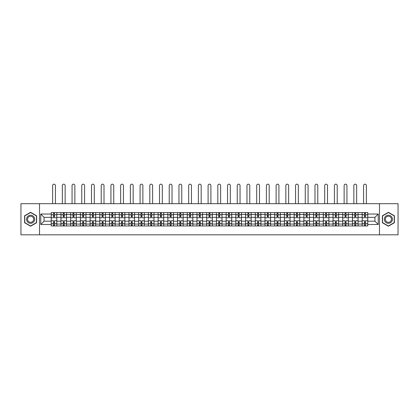 <?xml version="1.0" encoding="UTF-8"?>
<svg xmlns="http://www.w3.org/2000/svg" width="419" height="419" viewBox="0 0 419 419"><rect width="100%" height="100%" fill="white"/><g stroke="black" fill="none" stroke-linecap="round" stroke-linejoin="round"><path stroke-width="0.63" d="M379.488 234.834L398.05 234.834L398.05 203.692L20.95 203.692L20.95 234.834L379.488 234.834L379.488 203.692M60.938 225.961L60.938 214.465L56.827 214.465L56.827 225.961M56.827 214.465L56.827 212.569M60.938 214.465L60.938 212.569M66.548 212.569L66.548 225.961M70.659 225.961L70.659 212.569M76.263 212.569L76.263 225.961M80.375 225.961L80.375 212.569M85.979 212.569L85.979 225.961M90.09 225.961L90.09 212.569M95.7 212.569L95.7 225.961M99.806 225.961L99.806 212.569M105.415 212.569L105.415 225.961M109.527 225.961L109.527 212.569M115.131 212.569L115.131 225.961M119.242 225.961L119.242 212.569M124.846 212.569L124.846 225.961M128.958 225.961L128.958 212.569M134.567 212.569L134.567 225.961M138.679 225.961L138.679 212.569M144.283 212.569L144.283 225.961M148.394 225.961L148.394 212.569M153.998 212.569L153.998 225.961M158.11 225.961L158.11 212.569M163.719 212.569L163.719 225.961M167.83 225.961L167.83 212.569M173.435 212.569L173.435 225.961M177.546 225.961L177.546 212.569M183.15 212.569L183.15 225.961M187.262 225.961L187.262 212.569M192.871 212.569L192.871 225.961M196.982 225.961L196.982 212.569M202.587 212.569L202.587 225.961M206.698 225.961L206.698 212.569M212.302 212.569L212.302 225.961M216.414 225.961L216.414 212.569M222.018 212.569L222.018 225.961M226.129 225.961L226.129 212.569M231.738 212.569L231.738 225.961M235.85 225.961L235.85 212.569M241.454 212.569L241.454 225.961M245.565 225.961L245.565 212.569M251.17 212.569L251.17 225.961M255.281 225.961L255.281 212.569M260.89 212.569L260.89 225.961M265.002 225.961L265.002 212.569M270.606 212.569L270.606 225.961M274.717 225.961L274.717 212.569M280.321 212.569L280.321 225.961M284.433 225.961L284.433 212.569M290.042 212.569L290.042 225.961M294.154 225.961L294.154 212.569M299.758 212.569L299.758 225.961M303.869 225.961L303.869 212.569M309.473 212.569L309.473 225.961M313.585 225.961L313.585 212.569M319.194 212.569L319.194 225.961M323.3 225.961L323.3 212.569M328.91 212.569L328.91 225.961M333.021 225.961L333.021 212.569M338.625 212.569L338.625 225.961M342.737 225.961L342.737 212.569M348.341 212.569L348.341 225.961M352.452 225.961L352.452 212.569M358.062 212.569L358.062 225.961M362.173 225.961L362.173 212.569M362.173 221.195L358.062 221.195M352.452 221.195L348.341 221.195M342.737 221.195L338.625 221.195M333.021 221.195L328.91 221.195M323.3 221.195L319.194 221.195M313.585 221.195L309.473 221.195M303.869 221.195L299.758 221.195M294.154 221.195L290.042 221.195M284.433 221.195L280.321 221.195M274.717 221.195L270.606 221.195M265.002 221.195L260.89 221.195M255.281 221.195L251.17 221.195M245.565 221.195L241.454 221.195M235.85 221.195L231.738 221.195M226.129 221.195L222.018 221.195M216.414 221.195L212.302 221.195M206.698 221.195L202.587 221.195M196.982 221.195L192.871 221.195M187.262 221.195L183.15 221.195M177.546 221.195L173.435 221.195M167.83 221.195L163.719 221.195M158.11 221.195L153.998 221.195M148.394 221.195L144.283 221.195M138.679 221.195L134.567 221.195M128.958 221.195L124.846 221.195M119.242 221.195L115.131 221.195M109.527 221.195L105.415 221.195M99.806 221.195L95.7 221.195M90.09 221.195L85.979 221.195M80.375 221.195L76.263 221.195M70.659 221.195L66.548 221.195M60.938 221.195L56.827 221.195M362.173 217.335L358.062 217.335M352.452 217.335L348.341 217.335M342.737 217.335L338.625 217.335M333.021 217.335L328.91 217.335M323.3 217.335L319.194 217.335M313.585 217.335L309.473 217.335M303.869 217.335L299.758 217.335M294.154 217.335L290.042 217.335M284.433 217.335L280.321 217.335M274.717 217.335L270.606 217.335M265.002 217.335L260.89 217.335M255.281 217.335L251.17 217.335M245.565 217.335L241.454 217.335M235.85 217.335L231.738 217.335M226.129 217.335L222.018 217.335M216.414 217.335L212.302 217.335M206.698 217.335L202.587 217.335M196.982 217.335L192.871 217.335M187.262 217.335L183.15 217.335M177.546 217.335L173.435 217.335M167.83 217.335L163.719 217.335M158.11 217.335L153.998 217.335M148.394 217.335L144.283 217.335M138.679 217.335L134.567 217.335M128.958 217.335L124.846 217.335M119.242 217.335L115.131 217.335M109.527 217.335L105.415 217.335M99.806 217.335L95.7 217.335M90.09 217.335L85.979 217.335M80.375 217.335L76.263 217.335M70.659 217.335L66.548 217.335M60.938 217.335L56.827 217.335M44.058 221.195L51.223 221.195L51.223 217.335L44.058 217.335L44.058 221.195L40.758 224.495L40.758 214.03L51.223 214.03L51.223 217.335M367.777 217.335L367.777 221.195L374.942 221.195L374.942 217.335L367.777 217.335L367.777 212.569L51.223 212.569L51.223 214.03M367.777 214.03L378.242 214.03L378.242 224.495L367.777 224.495L367.777 221.195M51.223 221.195L51.223 225.961L367.777 225.961L367.777 224.495M51.223 224.495L40.758 224.495M39.512 234.834L39.512 203.692M36.615 215.795L30.603 212.323L24.595 215.795L24.595 222.735L30.603 226.202L36.615 222.735L36.615 215.795M394.405 215.795L388.397 212.323L382.385 215.795L382.385 222.735L388.397 226.202L394.405 222.735L394.405 215.795M54.522 225.024L53.527 225.024M53.527 213.501L54.522 213.501M64.243 225.024L63.243 225.024M63.243 213.501L64.243 213.501M73.959 225.024L72.964 225.024M72.964 213.501L73.959 213.501M83.674 225.024L82.679 225.024M82.679 213.501L83.674 213.501M93.395 225.024L92.395 225.024M92.395 213.501L93.395 213.501M103.111 225.024L102.116 225.024M102.116 213.501L103.111 213.501M112.826 225.024L111.831 225.024M111.831 213.501L112.826 213.501M122.542 225.024L121.547 225.024M121.547 213.501L122.542 213.501M132.263 225.024L131.262 225.024M131.262 213.501L132.263 213.501M141.978 225.024L140.983 225.024M140.983 213.501L141.978 213.501M151.694 225.024L150.699 225.024M150.699 213.501L151.694 213.501M161.415 225.024L160.414 225.024M160.414 213.501L161.415 213.501M171.13 225.024L170.135 225.024M170.135 213.501L171.13 213.501M180.846 225.024L179.851 225.024M179.851 213.501L180.846 213.501M190.566 225.024L189.566 225.024M189.566 213.501L190.566 213.501M200.282 225.024L199.287 225.024M199.287 213.501L200.282 213.501M209.998 225.024L209.002 225.024M209.002 213.501L209.998 213.501M219.713 225.024L218.718 225.024M218.718 213.501L219.713 213.501M229.434 225.024L228.434 225.024M228.434 213.501L229.434 213.501M239.149 225.024L238.154 225.024M238.154 213.501L239.149 213.501M248.865 225.024L247.87 225.024M247.87 213.501L248.865 213.501M258.586 225.024L257.585 225.024M257.585 213.501L258.586 213.501M268.301 225.024L267.306 225.024M267.306 213.501L268.301 213.501M278.017 225.024L277.022 225.024M277.022 213.501L278.017 213.501M287.738 225.024L286.737 225.024M286.737 213.501L287.738 213.501M297.453 225.024L296.458 225.024M296.458 213.501L297.453 213.501M307.169 225.024L306.174 225.024M306.174 213.501L307.169 213.501M316.884 225.024L315.889 225.024M315.889 213.501L316.884 213.501M326.605 225.024L325.605 225.024M325.605 213.501L326.605 213.501M336.321 225.024L335.326 225.024M335.326 213.501L336.321 213.501M346.036 225.024L345.041 225.024M345.041 213.501L346.036 213.501M355.757 225.024L354.757 225.024M354.757 213.501L355.757 213.501M365.473 225.024L364.478 225.024M364.478 213.501L365.473 213.501M40.758 214.03L44.058 217.335M374.942 221.195L378.242 224.495M374.942 217.335L378.242 214.03M56.795 225.961L56.795 217.801L54.522 217.801L54.522 212.569M53.527 212.569L53.527 217.801L51.254 217.801L51.254 212.569M55.428 203.692L55.428 185.565A1.404 1.404 0 0 0 54.025 184.166A1.404 1.404 0 0 0 52.626 185.565L52.626 203.692M56.795 217.801L56.795 212.569M51.254 225.961L51.254 220.729L53.527 220.729L53.527 225.961M54.522 225.961L54.522 220.729L56.795 220.729M53.527 216.429L54.522 216.429M51.254 220.729L51.254 217.801M54.522 222.096L53.527 222.096M54.522 225.15L53.527 225.15M53.527 222.908L54.522 222.908M54.522 215.617L53.527 215.617M53.527 213.376L54.522 213.376M27.099 221.29A4.049 4.049 0 0 0 32.63 222.772A4.049 4.049 0 0 0 34.112 217.241A4.049 4.049 0 0 0 28.581 215.759A4.049 4.049 0 0 0 27.099 221.29M27.953 220.797A3.064 3.064 0 0 0 32.137 221.918A3.064 3.064 0 0 0 33.258 217.733A3.064 3.064 0 0 0 29.073 216.607A3.064 3.064 0 0 0 27.953 220.797M30.603 212.538L36.427 215.9L36.427 222.625L30.603 225.988L24.779 222.625L24.779 215.9L30.603 212.538M384.888 221.29A4.049 4.049 0 0 0 390.419 222.772A4.049 4.049 0 0 0 391.901 217.241A4.049 4.049 0 0 0 386.37 215.759A4.049 4.049 0 0 0 384.888 221.29M385.742 220.797A3.064 3.064 0 0 0 389.927 221.918A3.064 3.064 0 0 0 391.047 217.733A3.064 3.064 0 0 0 386.863 216.607A3.064 3.064 0 0 0 385.742 220.797M388.397 212.538L394.221 215.9L394.221 222.625L388.397 225.988L382.573 222.625L382.573 215.9L388.397 212.538M66.516 225.961L66.516 217.801L64.243 217.801L64.243 212.569M63.243 212.569L63.243 217.801L60.97 217.801L60.97 212.569M65.144 203.692L65.144 185.565A1.404 1.404 0 0 0 63.74 184.166A1.404 1.404 0 0 0 62.342 185.565L62.342 203.692M66.516 217.801L66.516 212.569M60.97 225.961L60.97 220.729L63.243 220.729L63.243 225.961M64.243 225.961L64.243 220.729L66.516 220.729M63.243 216.429L64.243 216.429M60.97 220.729L60.97 217.801M64.243 222.096L63.243 222.096M64.243 225.15L63.243 225.15M63.243 222.908L64.243 222.908M64.243 215.617L63.243 215.617M63.243 213.376L64.243 213.376M76.232 225.961L76.232 217.801L73.959 217.801L73.959 212.569M72.964 212.569L72.964 217.801L70.691 217.801L70.691 212.569M74.86 203.692L74.86 185.565A1.404 1.404 0 0 0 73.461 184.166A1.404 1.404 0 0 0 72.058 185.565L72.058 203.692M76.232 217.801L76.232 212.569M70.691 225.961L70.691 220.729L72.964 220.729L72.964 225.961M73.959 225.961L73.959 220.729L76.232 220.729M72.964 216.429L73.959 216.429M70.691 220.729L70.691 217.801M73.959 222.096L72.964 222.096M73.959 225.15L72.964 225.15M72.964 222.908L73.959 222.908M73.959 215.617L72.964 215.617M72.964 213.376L73.959 213.376M85.947 225.961L85.947 217.801L83.674 217.801L83.674 212.569M82.679 212.569L82.679 217.801L80.406 217.801L80.406 212.569M84.58 203.692L84.58 185.565A1.404 1.404 0 0 0 83.177 184.166A1.404 1.404 0 0 0 81.773 185.565L81.773 203.692M85.947 217.801L85.947 212.569M80.406 225.961L80.406 220.729L82.679 220.729L82.679 225.961M83.674 225.961L83.674 220.729L85.947 220.729M82.679 216.429L83.674 216.429M80.406 220.729L80.406 217.801M83.674 222.096L82.679 222.096M83.674 225.15L82.679 225.15M82.679 222.908L83.674 222.908M83.674 215.617L82.679 215.617M82.679 213.376L83.674 213.376M95.668 225.961L95.668 217.801L93.395 217.801L93.395 212.569M92.395 212.569L92.395 217.801L90.122 217.801L90.122 212.569M94.296 203.692L94.296 185.565A1.404 1.404 0 0 0 92.892 184.166A1.404 1.404 0 0 0 91.494 185.565L91.494 203.692M95.668 217.801L95.668 212.569M90.122 225.961L90.122 220.729L92.395 220.729L92.395 225.961M93.395 225.961L93.395 220.729L95.668 220.729M92.395 216.429L93.395 216.429M90.122 220.729L90.122 217.801M93.395 222.096L92.395 222.096M93.395 225.15L92.395 225.15M92.395 222.908L93.395 222.908M93.395 215.617L92.395 215.617M92.395 213.376L93.395 213.376M105.384 225.961L105.384 217.801L103.111 217.801L103.111 212.569M102.116 212.569L102.116 217.801L99.837 217.801L99.837 212.569M104.012 203.692L104.012 185.565A1.404 1.404 0 0 0 102.613 184.166A1.404 1.404 0 0 0 101.209 185.565L101.209 203.692M105.384 217.801L105.384 212.569M99.837 225.961L99.837 220.729L102.116 220.729L102.116 225.961M103.111 225.961L103.111 220.729L105.384 220.729M102.116 216.429L103.111 216.429M99.837 220.729L99.837 217.801M103.111 222.096L102.116 222.096M103.111 225.15L102.116 225.15M102.116 222.908L103.111 222.908M103.111 215.617L102.116 215.617M102.116 213.376L103.111 213.376M115.099 225.961L115.099 217.801L112.826 217.801L112.826 212.569M111.831 212.569L111.831 217.801L109.558 217.801L109.558 212.569M113.732 203.692L113.732 185.565A1.404 1.404 0 0 0 112.329 184.166A1.404 1.404 0 0 0 110.925 185.565L110.925 203.692M115.099 217.801L115.099 212.569M109.558 225.961L109.558 220.729L111.831 220.729L111.831 225.961M112.826 225.961L112.826 220.729L115.099 220.729M111.831 216.429L112.826 216.429M109.558 220.729L109.558 217.801M112.826 222.096L111.831 222.096M112.826 225.15L111.831 225.15M111.831 222.908L112.826 222.908M112.826 215.617L111.831 215.617M111.831 213.376L112.826 213.376M124.82 225.961L124.82 217.801L122.542 217.801L122.542 212.569M121.547 212.569L121.547 217.801L119.274 217.801L119.274 212.569M123.448 203.692L123.448 185.565A1.404 1.404 0 0 0 122.044 184.166A1.404 1.404 0 0 0 120.646 185.565L120.646 203.692M124.82 217.801L124.82 212.569M119.274 225.961L119.274 220.729L121.547 220.729L121.547 225.961M122.542 225.961L122.542 220.729L124.82 220.729M121.547 216.429L122.542 216.429M119.274 220.729L119.274 217.801M122.542 222.096L121.547 222.096M122.542 225.15L121.547 225.15M121.547 222.908L122.542 222.908M122.542 215.617L121.547 215.617M121.547 213.376L122.542 213.376M134.536 225.961L134.536 217.801L132.263 217.801L132.263 212.569M131.262 212.569L131.262 217.801L128.989 217.801L128.989 212.569M133.163 203.692L133.163 185.565A1.404 1.404 0 0 0 131.765 184.166A1.404 1.404 0 0 0 130.361 185.565L130.361 203.692M134.536 217.801L134.536 212.569M128.989 225.961L128.989 220.729L131.262 220.729L131.262 225.961M132.263 225.961L132.263 220.729L134.536 220.729M131.262 216.429L132.263 216.429M128.989 220.729L128.989 217.801M132.263 222.096L131.262 222.096M132.263 225.15L131.262 225.15M131.262 222.908L132.263 222.908M132.263 215.617L131.262 215.617M131.262 213.376L132.263 213.376M144.251 225.961L144.251 217.801L141.978 217.801L141.978 212.569M140.983 212.569L140.983 217.801L138.71 217.801L138.71 212.569M142.879 203.692L142.879 185.565A1.404 1.404 0 0 0 141.481 184.166A1.404 1.404 0 0 0 140.077 185.565L140.077 203.692M144.251 217.801L144.251 212.569M138.71 225.961L138.71 220.729L140.983 220.729L140.983 225.961M141.978 225.961L141.978 220.729L144.251 220.729M140.983 216.429L141.978 216.429M138.71 220.729L138.71 217.801M141.978 222.096L140.983 222.096M141.978 225.15L140.983 225.15M140.983 222.908L141.978 222.908M141.978 215.617L140.983 215.617M140.983 213.376L141.978 213.376M153.967 225.961L153.967 217.801L151.694 217.801L151.694 212.569M150.699 212.569L150.699 217.801L148.426 217.801L148.426 212.569M152.6 203.692L152.6 185.565A1.404 1.404 0 0 0 151.196 184.166A1.404 1.404 0 0 0 149.798 185.565L149.798 203.692M153.967 217.801L153.967 212.569M148.426 225.961L148.426 220.729L150.699 220.729L150.699 225.961M151.694 225.961L151.694 220.729L153.967 220.729M150.699 216.429L151.694 216.429M148.426 220.729L148.426 217.801M151.694 222.096L150.699 222.096M151.694 225.15L150.699 225.15M150.699 222.908L151.694 222.908M151.694 215.617L150.699 215.617M150.699 213.376L151.694 213.376M163.688 225.961L163.688 217.801L161.415 217.801L161.415 212.569M160.414 212.569L160.414 217.801L158.141 217.801L158.141 212.569M162.315 203.692L162.315 185.565A1.404 1.404 0 0 0 160.912 184.166A1.404 1.404 0 0 0 159.513 185.565L159.513 203.692M163.688 217.801L163.688 212.569M158.141 225.961L158.141 220.729L160.414 220.729L160.414 225.961M161.415 225.961L161.415 220.729L163.688 220.729M160.414 216.429L161.415 216.429M158.141 220.729L158.141 217.801M161.415 222.096L160.414 222.096M161.415 225.15L160.414 225.15M160.414 222.908L161.415 222.908M161.415 215.617L160.414 215.617M160.414 213.376L161.415 213.376M173.403 225.961L173.403 217.801L171.13 217.801L171.13 212.569M170.135 212.569L170.135 217.801L167.862 217.801L167.862 212.569M172.031 203.692L172.031 185.565A1.404 1.404 0 0 0 170.633 184.166A1.404 1.404 0 0 0 169.229 185.565L169.229 203.692M173.403 217.801L173.403 212.569M167.862 225.961L167.862 220.729L170.135 220.729L170.135 225.961M171.13 225.961L171.13 220.729L173.403 220.729M170.135 216.429L171.13 216.429M167.862 220.729L167.862 217.801M171.13 222.096L170.135 222.096M171.13 225.15L170.135 225.15M170.135 222.908L171.13 222.908M171.13 215.617L170.135 215.617M170.135 213.376L171.13 213.376M183.119 225.961L183.119 217.801L180.846 217.801L180.846 212.569M179.851 212.569L179.851 217.801L177.577 217.801L177.577 212.569M181.752 203.692L181.752 185.565A1.404 1.404 0 0 0 180.348 184.166A1.404 1.404 0 0 0 178.95 185.565L178.95 203.692M183.119 217.801L183.119 212.569M177.577 225.961L177.577 220.729L179.851 220.729L179.851 225.961M180.846 225.961L180.846 220.729L183.119 220.729M179.851 216.429L180.846 216.429M177.577 220.729L177.577 217.801M180.846 222.096L179.851 222.096M180.846 225.15L179.851 225.15M179.851 222.908L180.846 222.908M180.846 215.617L179.851 215.617M179.851 213.376L180.846 213.376M192.84 225.961L192.84 217.801L190.566 217.801L190.566 212.569M189.566 212.569L189.566 217.801L187.293 217.801L187.293 212.569M191.467 203.692L191.467 185.565A1.404 1.404 0 0 0 190.064 184.166A1.404 1.404 0 0 0 188.665 185.565L188.665 203.692M192.84 217.801L192.84 212.569M187.293 225.961L187.293 220.729L189.566 220.729L189.566 225.961M190.566 225.961L190.566 220.729L192.84 220.729M189.566 216.429L190.566 216.429M187.293 220.729L187.293 217.801M190.566 222.096L189.566 222.096M190.566 225.15L189.566 225.15M189.566 222.908L190.566 222.908M190.566 215.617L189.566 215.617M189.566 213.376L190.566 213.376M202.555 225.961L202.555 217.801L200.282 217.801L200.282 212.569M199.287 212.569L199.287 217.801L197.009 217.801L197.009 212.569M201.183 203.692L201.183 185.565A1.404 1.404 0 0 0 199.784 184.166A1.404 1.404 0 0 0 198.381 185.565L198.381 203.692M202.555 217.801L202.555 212.569M197.009 225.961L197.009 220.729L199.287 220.729L199.287 225.961M200.282 225.961L200.282 220.729L202.555 220.729M199.287 216.429L200.282 216.429M197.009 220.729L197.009 217.801M200.282 222.096L199.287 222.096M200.282 225.15L199.287 225.15M199.287 222.908L200.282 222.908M200.282 215.617L199.287 215.617M199.287 213.376L200.282 213.376M212.271 225.961L212.271 217.801L209.998 217.801L209.998 212.569M209.002 212.569L209.002 217.801L206.729 217.801L206.729 212.569M210.904 203.692L210.904 185.565A1.404 1.404 0 0 0 209.5 184.166A1.404 1.404 0 0 0 208.096 185.565L208.096 203.692M212.271 217.801L212.271 212.569M206.729 225.961L206.729 220.729L209.002 220.729L209.002 225.961M209.998 225.961L209.998 220.729L212.271 220.729M209.002 216.429L209.998 216.429M206.729 220.729L206.729 217.801M209.998 222.096L209.002 222.096M209.998 225.15L209.002 225.15M209.002 222.908L209.998 222.908M209.998 215.617L209.002 215.617M209.002 213.376L209.998 213.376M221.991 225.961L221.991 217.801L219.713 217.801L219.713 212.569M218.718 212.569L218.718 217.801L216.445 217.801L216.445 212.569M220.619 203.692L220.619 185.565A1.404 1.404 0 0 0 219.216 184.166A1.404 1.404 0 0 0 217.817 185.565L217.817 203.692M221.991 217.801L221.991 212.569M216.445 225.961L216.445 220.729L218.718 220.729L218.718 225.961M219.713 225.961L219.713 220.729L221.991 220.729M218.718 216.429L219.713 216.429M216.445 220.729L216.445 217.801M219.713 222.096L218.718 222.096M219.713 225.15L218.718 225.15M218.718 222.908L219.713 222.908M219.713 215.617L218.718 215.617M218.718 213.376L219.713 213.376M231.707 225.961L231.707 217.801L229.434 217.801L229.434 212.569M228.434 212.569L228.434 217.801L226.16 217.801L226.16 212.569M230.335 203.692L230.335 185.565A1.404 1.404 0 0 0 228.936 184.166A1.404 1.404 0 0 0 227.533 185.565L227.533 203.692M231.707 217.801L231.707 212.569M226.16 225.961L226.16 220.729L228.434 220.729L228.434 225.961M229.434 225.961L229.434 220.729L231.707 220.729M228.434 216.429L229.434 216.429M226.16 220.729L226.16 217.801M229.434 222.096L228.434 222.096M229.434 225.15L228.434 225.15M228.434 222.908L229.434 222.908M229.434 215.617L228.434 215.617M228.434 213.376L229.434 213.376M241.423 225.961L241.423 217.801L239.149 217.801L239.149 212.569M238.154 212.569L238.154 217.801L235.881 217.801L235.881 212.569M240.05 203.692L240.05 185.565A1.404 1.404 0 0 0 238.652 184.166A1.404 1.404 0 0 0 237.248 185.565L237.248 203.692M241.423 217.801L241.423 212.569M235.881 225.961L235.881 220.729L238.154 220.729L238.154 225.961M239.149 225.961L239.149 220.729L241.423 220.729M238.154 216.429L239.149 216.429M235.881 220.729L235.881 217.801M239.149 222.096L238.154 222.096M239.149 225.15L238.154 225.15M238.154 222.908L239.149 222.908M239.149 215.617L238.154 215.617M238.154 213.376L239.149 213.376M251.138 225.961L251.138 217.801L248.865 217.801L248.865 212.569M247.87 212.569L247.87 217.801L245.597 217.801L245.597 212.569M249.771 203.692L249.771 185.565A1.404 1.404 0 0 0 248.367 184.166A1.404 1.404 0 0 0 246.969 185.565L246.969 203.692M251.138 217.801L251.138 212.569M245.597 225.961L245.597 220.729L247.87 220.729L247.87 225.961M248.865 225.961L248.865 220.729L251.138 220.729M247.87 216.429L248.865 216.429M245.597 220.729L245.597 217.801M248.865 222.096L247.87 222.096M248.865 225.15L247.87 225.15M247.87 222.908L248.865 222.908M248.865 215.617L247.87 215.617M247.87 213.376L248.865 213.376M260.859 225.961L260.859 217.801L258.586 217.801L258.586 212.569M257.585 212.569L257.585 217.801L255.312 217.801L255.312 212.569M259.487 203.692L259.487 185.565A1.404 1.404 0 0 0 258.088 184.166A1.404 1.404 0 0 0 256.685 185.565L256.685 203.692M260.859 217.801L260.859 212.569M255.312 225.961L255.312 220.729L257.585 220.729L257.585 225.961M258.586 225.961L258.586 220.729L260.859 220.729M257.585 216.429L258.586 216.429M255.312 220.729L255.312 217.801M258.586 222.096L257.585 222.096M258.586 225.15L257.585 225.15M257.585 222.908L258.586 222.908M258.586 215.617L257.585 215.617M257.585 213.376L258.586 213.376M270.574 225.961L270.574 217.801L268.301 217.801L268.301 212.569M267.306 212.569L267.306 217.801L265.033 217.801L265.033 212.569M269.202 203.692L269.202 185.565A1.404 1.404 0 0 0 267.804 184.166A1.404 1.404 0 0 0 266.4 185.565L266.4 203.692M270.574 217.801L270.574 212.569M265.033 225.961L265.033 220.729L267.306 220.729L267.306 225.961M268.301 225.961L268.301 220.729L270.574 220.729M267.306 216.429L268.301 216.429M265.033 220.729L265.033 217.801M268.301 222.096L267.306 222.096M268.301 225.15L267.306 225.15M267.306 222.908L268.301 222.908M268.301 215.617L267.306 215.617M267.306 213.376L268.301 213.376M280.29 225.961L280.29 217.801L278.017 217.801L278.017 212.569M277.022 212.569L277.022 217.801L274.749 217.801L274.749 212.569M278.923 203.692L278.923 185.565A1.404 1.404 0 0 0 277.519 184.166A1.404 1.404 0 0 0 276.121 185.565L276.121 203.692M280.29 217.801L280.29 212.569M274.749 225.961L274.749 220.729L277.022 220.729L277.022 225.961M278.017 225.961L278.017 220.729L280.29 220.729M277.022 216.429L278.017 216.429M274.749 220.729L274.749 217.801M278.017 222.096L277.022 222.096M278.017 225.15L277.022 225.15M277.022 222.908L278.017 222.908M278.017 215.617L277.022 215.617M277.022 213.376L278.017 213.376M290.011 225.961L290.011 217.801L287.738 217.801L287.738 212.569M286.737 212.569L286.737 217.801L284.464 217.801L284.464 212.569M288.639 203.692L288.639 185.565A1.404 1.404 0 0 0 287.235 184.166A1.404 1.404 0 0 0 285.837 185.565L285.837 203.692M290.011 217.801L290.011 212.569M284.464 225.961L284.464 220.729L286.737 220.729L286.737 225.961M287.738 225.961L287.738 220.729L290.011 220.729M286.737 216.429L287.738 216.429M284.464 220.729L284.464 217.801M287.738 222.096L286.737 222.096M287.738 225.15L286.737 225.15M286.737 222.908L287.738 222.908M287.738 215.617L286.737 215.617M286.737 213.376L287.738 213.376M299.726 225.961L299.726 217.801L297.453 217.801L297.453 212.569M296.458 212.569L296.458 217.801L294.18 217.801L294.18 212.569M298.354 203.692L298.354 185.565A1.404 1.404 0 0 0 296.956 184.166A1.404 1.404 0 0 0 295.552 185.565L295.552 203.692M299.726 217.801L299.726 212.569M294.18 225.961L294.18 220.729L296.458 220.729L296.458 225.961M297.453 225.961L297.453 220.729L299.726 220.729M296.458 216.429L297.453 216.429M294.18 220.729L294.18 217.801M297.453 222.096L296.458 222.096M297.453 225.15L296.458 225.15M296.458 222.908L297.453 222.908M297.453 215.617L296.458 215.617M296.458 213.376L297.453 213.376M309.442 225.961L309.442 217.801L307.169 217.801L307.169 212.569M306.174 212.569L306.174 217.801L303.901 217.801L303.901 212.569M308.075 203.692L308.075 185.565A1.404 1.404 0 0 0 306.671 184.166A1.404 1.404 0 0 0 305.268 185.565L305.268 203.692M309.442 217.801L309.442 212.569M303.901 225.961L303.901 220.729L306.174 220.729L306.174 225.961M307.169 225.961L307.169 220.729L309.442 220.729M306.174 216.429L307.169 216.429M303.901 220.729L303.901 217.801M307.169 222.096L306.174 222.096M307.169 225.15L306.174 225.15M306.174 222.908L307.169 222.908M307.169 215.617L306.174 215.617M306.174 213.376L307.169 213.376M319.163 225.961L319.163 217.801L316.884 217.801L316.884 212.569M315.889 212.569L315.889 217.801L313.616 217.801L313.616 212.569M317.791 203.692L317.791 185.565A1.404 1.404 0 0 0 316.387 184.166A1.404 1.404 0 0 0 314.988 185.565L314.988 203.692M319.163 217.801L319.163 212.569M313.616 225.961L313.616 220.729L315.889 220.729L315.889 225.961M316.884 225.961L316.884 220.729L319.163 220.729M315.889 216.429L316.884 216.429M313.616 220.729L313.616 217.801M316.884 222.096L315.889 222.096M316.884 225.15L315.889 225.15M315.889 222.908L316.884 222.908M316.884 215.617L315.889 215.617M315.889 213.376L316.884 213.376M328.878 225.961L328.878 217.801L326.605 217.801L326.605 212.569M325.605 212.569L325.605 217.801L323.332 217.801L323.332 212.569M327.506 203.692L327.506 185.565A1.404 1.404 0 0 0 326.108 184.166A1.404 1.404 0 0 0 324.704 185.565L324.704 203.692M328.878 217.801L328.878 212.569M323.332 225.961L323.332 220.729L325.605 220.729L325.605 225.961M326.605 225.961L326.605 220.729L328.878 220.729M325.605 216.429L326.605 216.429M323.332 220.729L323.332 217.801M326.605 222.096L325.605 222.096M326.605 225.15L325.605 225.15M325.605 222.908L326.605 222.908M326.605 215.617L325.605 215.617M325.605 213.376L326.605 213.376M338.594 225.961L338.594 217.801L336.321 217.801L336.321 212.569M335.326 212.569L335.326 217.801L333.053 217.801L333.053 212.569M337.227 203.692L337.227 185.565A1.404 1.404 0 0 0 335.823 184.166A1.404 1.404 0 0 0 334.42 185.565L334.42 203.692M338.594 217.801L338.594 212.569M333.053 225.961L333.053 220.729L335.326 220.729L335.326 225.961M336.321 225.961L336.321 220.729L338.594 220.729M335.326 216.429L336.321 216.429M333.053 220.729L333.053 217.801M336.321 222.096L335.326 222.096M336.321 225.15L335.326 225.15M335.326 222.908L336.321 222.908M336.321 215.617L335.326 215.617M335.326 213.376L336.321 213.376M348.309 225.961L348.309 217.801L346.036 217.801L346.036 212.569M345.041 212.569L345.041 217.801L342.768 217.801L342.768 212.569M346.942 203.692L346.942 185.565A1.404 1.404 0 0 0 345.539 184.166A1.404 1.404 0 0 0 344.14 185.565L344.14 203.692M348.309 217.801L348.309 212.569M342.768 225.961L342.768 220.729L345.041 220.729L345.041 225.961M346.036 225.961L346.036 220.729L348.309 220.729M345.041 216.429L346.036 216.429M342.768 220.729L342.768 217.801M346.036 222.096L345.041 222.096M346.036 225.15L345.041 225.15M345.041 222.908L346.036 222.908M346.036 215.617L345.041 215.617M345.041 213.376L346.036 213.376M358.03 225.961L358.03 217.801L355.757 217.801L355.757 212.569M354.757 212.569L354.757 217.801L352.484 217.801L352.484 212.569M356.658 203.692L356.658 185.565A1.404 1.404 0 0 0 355.26 184.166A1.404 1.404 0 0 0 353.856 185.565L353.856 203.692M358.03 217.801L358.03 212.569M352.484 225.961L352.484 220.729L354.757 220.729L354.757 225.961M355.757 225.961L355.757 220.729L358.03 220.729M354.757 216.429L355.757 216.429M352.484 220.729L352.484 217.801M355.757 222.096L354.757 222.096M355.757 225.15L354.757 225.15M354.757 222.908L355.757 222.908M355.757 215.617L354.757 215.617M354.757 213.376L355.757 213.376M367.746 225.961L367.746 217.801L365.473 217.801L365.473 212.569M364.478 212.569L364.478 217.801L362.205 217.801L362.205 212.569M366.374 203.692L366.374 185.565A1.404 1.404 0 0 0 364.975 184.166A1.404 1.404 0 0 0 363.572 185.565L363.572 203.692M367.746 217.801L367.746 212.569M362.205 225.961L362.205 220.729L364.478 220.729L364.478 225.961M365.473 225.961L365.473 220.729L367.746 220.729M364.478 216.429L365.473 216.429M362.205 220.729L362.205 217.801M365.473 222.096L364.478 222.096M365.473 225.15L364.478 225.15M364.478 222.908L365.473 222.908M365.473 215.617L364.478 215.617M364.478 213.376L365.473 213.376M352.452 214.465L348.341 214.465M342.737 214.465L338.625 214.465M333.021 214.465L328.91 214.465M323.3 214.465L319.194 214.465M313.585 214.465L309.473 214.465M303.869 214.465L299.758 214.465M294.154 214.465L290.042 214.465M284.433 214.465L280.321 214.465M274.717 214.465L270.606 214.465M265.002 214.465L260.89 214.465M255.281 214.465L251.17 214.465M245.565 214.465L241.454 214.465M235.85 214.465L231.738 214.465M226.129 214.465L222.018 214.465M216.414 214.465L212.302 214.465M206.698 214.465L202.587 214.465M196.982 214.465L192.871 214.465M187.262 214.465L183.15 214.465M177.546 214.465L173.435 214.465M167.83 214.465L163.719 214.465M158.11 214.465L153.998 214.465M148.394 214.465L144.283 214.465M138.679 214.465L134.567 214.465M128.958 214.465L124.846 214.465M119.242 214.465L115.131 214.465M109.527 214.465L105.415 214.465M99.806 214.465L95.7 214.465M90.09 214.465L85.979 214.465M80.375 214.465L76.263 214.465M70.659 214.465L66.548 214.465M362.173 214.465L358.062 214.465M352.452 224.06L348.341 224.06M342.737 224.06L338.625 224.06M333.021 224.06L328.91 224.06M323.3 224.06L319.194 224.06M313.585 224.06L309.473 224.06M303.869 224.06L299.758 224.06M294.154 224.06L290.042 224.06M284.433 224.06L280.321 224.06M274.717 224.06L270.606 224.06M265.002 224.06L260.89 224.06M255.281 224.06L251.17 224.06M245.565 224.06L241.454 224.06M235.85 224.06L231.738 224.06M226.129 224.06L222.018 224.06M216.414 224.06L212.302 224.06M206.698 224.06L202.587 224.06M196.982 224.06L192.871 224.06M187.262 224.06L183.15 224.06M177.546 224.06L173.435 224.06M167.83 224.06L163.719 224.06M158.11 224.06L153.998 224.06M148.394 224.06L144.283 224.06M138.679 224.06L134.567 224.06M128.958 224.06L124.846 224.06M119.242 224.06L115.131 224.06M109.527 224.06L105.415 224.06M99.806 224.06L95.7 224.06M90.09 224.06L85.979 224.06M80.375 224.06L76.263 224.06M70.659 224.06L66.548 224.06M60.938 224.06L56.827 224.06M362.173 224.06L358.062 224.06M56.795 214.717L54.522 214.717M53.527 214.717L51.254 214.717M53.527 214.8L51.254 214.8M53.527 223.73L51.254 223.73M53.527 223.809L51.254 223.809M56.795 223.809L54.522 223.809M56.795 214.8L54.522 214.8M56.795 223.73L54.522 223.73M66.516 214.717L64.243 214.717M63.243 214.717L60.97 214.717M63.243 214.8L60.97 214.8M63.243 223.73L60.97 223.73M63.243 223.809L60.97 223.809M66.516 223.809L64.243 223.809M66.516 214.8L64.243 214.8M66.516 223.73L64.243 223.73M76.232 214.717L73.959 214.717M72.964 214.717L70.691 214.717M72.964 214.8L70.691 214.8M72.964 223.73L70.691 223.73M72.964 223.809L70.691 223.809M76.232 223.809L73.959 223.809M76.232 214.8L73.959 214.8M76.232 223.73L73.959 223.73M85.947 214.717L83.674 214.717M82.679 214.717L80.406 214.717M82.679 214.8L80.406 214.8M82.679 223.73L80.406 223.73M82.679 223.809L80.406 223.809M85.947 223.809L83.674 223.809M85.947 214.8L83.674 214.8M85.947 223.73L83.674 223.73M95.668 214.717L93.395 214.717M92.395 214.717L90.122 214.717M92.395 214.8L90.122 214.8M92.395 223.73L90.122 223.73M92.395 223.809L90.122 223.809M95.668 223.809L93.395 223.809M95.668 214.8L93.395 214.8M95.668 223.73L93.395 223.73M105.384 214.717L103.111 214.717M102.116 214.717L99.837 214.717M102.116 214.8L99.837 214.8M102.116 223.73L99.837 223.73M102.116 223.809L99.837 223.809M105.384 223.809L103.111 223.809M105.384 214.8L103.111 214.8M105.384 223.73L103.111 223.73M115.099 214.717L112.826 214.717M111.831 214.717L109.558 214.717M111.831 214.8L109.558 214.8M111.831 223.73L109.558 223.73M111.831 223.809L109.558 223.809M115.099 223.809L112.826 223.809M115.099 214.8L112.826 214.8M115.099 223.73L112.826 223.73M124.82 214.717L122.542 214.717M121.547 214.717L119.274 214.717M121.547 214.8L119.274 214.8M121.547 223.73L119.274 223.73M121.547 223.809L119.274 223.809M124.82 223.809L122.542 223.809M124.82 214.8L122.542 214.8M124.82 223.73L122.542 223.73M134.536 214.717L132.263 214.717M131.262 214.717L128.989 214.717M131.262 214.8L128.989 214.8M131.262 223.73L128.989 223.73M131.262 223.809L128.989 223.809M134.536 223.809L132.263 223.809M134.536 214.8L132.263 214.8M134.536 223.73L132.263 223.73M144.251 214.717L141.978 214.717M140.983 214.717L138.71 214.717M140.983 214.8L138.71 214.8M140.983 223.73L138.71 223.73M140.983 223.809L138.71 223.809M144.251 223.809L141.978 223.809M144.251 214.8L141.978 214.8M144.251 223.73L141.978 223.73M153.967 214.717L151.694 214.717M150.699 214.717L148.426 214.717M150.699 214.8L148.426 214.8M150.699 223.73L148.426 223.73M150.699 223.809L148.426 223.809M153.967 223.809L151.694 223.809M153.967 214.8L151.694 214.8M153.967 223.73L151.694 223.73M163.688 214.717L161.415 214.717M160.414 214.717L158.141 214.717M160.414 214.8L158.141 214.8M160.414 223.73L158.141 223.73M160.414 223.809L158.141 223.809M163.688 223.809L161.415 223.809M163.688 214.8L161.415 214.8M163.688 223.73L161.415 223.73M173.403 214.717L171.13 214.717M170.135 214.717L167.862 214.717M170.135 214.8L167.862 214.8M170.135 223.73L167.862 223.73M170.135 223.809L167.862 223.809M173.403 223.809L171.13 223.809M173.403 214.8L171.13 214.8M173.403 223.73L171.13 223.73M183.119 214.717L180.846 214.717M179.851 214.717L177.577 214.717M179.851 214.8L177.577 214.8M179.851 223.73L177.577 223.73M179.851 223.809L177.577 223.809M183.119 223.809L180.846 223.809M183.119 214.8L180.846 214.8M183.119 223.73L180.846 223.73M192.84 214.717L190.566 214.717M189.566 214.717L187.293 214.717M189.566 214.8L187.293 214.8M189.566 223.73L187.293 223.73M189.566 223.809L187.293 223.809M192.84 223.809L190.566 223.809M192.84 214.8L190.566 214.8M192.84 223.73L190.566 223.73M202.555 214.717L200.282 214.717M199.287 214.717L197.009 214.717M199.287 214.8L197.009 214.8M199.287 223.73L197.009 223.73M199.287 223.809L197.009 223.809M202.555 223.809L200.282 223.809M202.555 214.8L200.282 214.8M202.555 223.73L200.282 223.73M212.271 214.717L209.998 214.717M209.002 214.717L206.729 214.717M209.002 214.8L206.729 214.8M209.002 223.73L206.729 223.73M209.002 223.809L206.729 223.809M212.271 223.809L209.998 223.809M212.271 214.8L209.998 214.8M212.271 223.73L209.998 223.73M221.991 214.717L219.713 214.717M218.718 214.717L216.445 214.717M218.718 214.8L216.445 214.8M218.718 223.73L216.445 223.73M218.718 223.809L216.445 223.809M221.991 223.809L219.713 223.809M221.991 214.8L219.713 214.8M221.991 223.73L219.713 223.73M231.707 214.717L229.434 214.717M228.434 214.717L226.16 214.717M228.434 214.8L226.16 214.8M228.434 223.73L226.16 223.73M228.434 223.809L226.16 223.809M231.707 223.809L229.434 223.809M231.707 214.8L229.434 214.8M231.707 223.73L229.434 223.73M241.423 214.717L239.149 214.717M238.154 214.717L235.881 214.717M238.154 214.8L235.881 214.8M238.154 223.73L235.881 223.73M238.154 223.809L235.881 223.809M241.423 223.809L239.149 223.809M241.423 214.8L239.149 214.8M241.423 223.73L239.149 223.73M251.138 214.717L248.865 214.717M247.87 214.717L245.597 214.717M247.87 214.8L245.597 214.8M247.87 223.73L245.597 223.73M247.87 223.809L245.597 223.809M251.138 223.809L248.865 223.809M251.138 214.8L248.865 214.8M251.138 223.73L248.865 223.73M260.859 214.717L258.586 214.717M257.585 214.717L255.312 214.717M257.585 214.8L255.312 214.8M257.585 223.73L255.312 223.73M257.585 223.809L255.312 223.809M260.859 223.809L258.586 223.809M260.859 214.8L258.586 214.8M260.859 223.73L258.586 223.73M270.574 214.717L268.301 214.717M267.306 214.717L265.033 214.717M267.306 214.8L265.033 214.8M267.306 223.73L265.033 223.73M267.306 223.809L265.033 223.809M270.574 223.809L268.301 223.809M270.574 214.8L268.301 214.8M270.574 223.73L268.301 223.73M280.29 214.717L278.017 214.717M277.022 214.717L274.749 214.717M277.022 214.8L274.749 214.8M277.022 223.73L274.749 223.73M277.022 223.809L274.749 223.809M280.29 223.809L278.017 223.809M280.29 214.8L278.017 214.8M280.29 223.73L278.017 223.73M290.011 214.717L287.738 214.717M286.737 214.717L284.464 214.717M286.737 214.8L284.464 214.8M286.737 223.73L284.464 223.73M286.737 223.809L284.464 223.809M290.011 223.809L287.738 223.809M290.011 214.8L287.738 214.8M290.011 223.73L287.738 223.73M299.726 214.717L297.453 214.717M296.458 214.717L294.18 214.717M296.458 214.8L294.18 214.8M296.458 223.73L294.18 223.73M296.458 223.809L294.18 223.809M299.726 223.809L297.453 223.809M299.726 214.8L297.453 214.8M299.726 223.73L297.453 223.73M309.442 214.717L307.169 214.717M306.174 214.717L303.901 214.717M306.174 214.8L303.901 214.8M306.174 223.73L303.901 223.73M306.174 223.809L303.901 223.809M309.442 223.809L307.169 223.809M309.442 214.8L307.169 214.8M309.442 223.73L307.169 223.73M319.163 214.717L316.884 214.717M315.889 214.717L313.616 214.717M315.889 214.8L313.616 214.8M315.889 223.73L313.616 223.73M315.889 223.809L313.616 223.809M319.163 223.809L316.884 223.809M319.163 214.8L316.884 214.8M319.163 223.73L316.884 223.73M328.878 214.717L326.605 214.717M325.605 214.717L323.332 214.717M325.605 214.8L323.332 214.8M325.605 223.73L323.332 223.73M325.605 223.809L323.332 223.809M328.878 223.809L326.605 223.809M328.878 214.8L326.605 214.8M328.878 223.73L326.605 223.73M338.594 214.717L336.321 214.717M335.326 214.717L333.053 214.717M335.326 214.8L333.053 214.8M335.326 223.73L333.053 223.73M335.326 223.809L333.053 223.809M338.594 223.809L336.321 223.809M338.594 214.8L336.321 214.8M338.594 223.73L336.321 223.73M348.309 214.717L346.036 214.717M345.041 214.717L342.768 214.717M345.041 214.8L342.768 214.8M345.041 223.73L342.768 223.73M345.041 223.809L342.768 223.809M348.309 223.809L346.036 223.809M348.309 214.8L346.036 214.8M348.309 223.73L346.036 223.73M358.03 214.717L355.757 214.717M354.757 214.717L352.484 214.717M354.757 214.8L352.484 214.8M354.757 223.73L352.484 223.73M354.757 223.809L352.484 223.809M358.03 223.809L355.757 223.809M358.03 214.8L355.757 214.8M358.03 223.73L355.757 223.73M367.746 214.717L365.473 214.717M364.478 214.717L362.205 214.717M364.478 214.8L362.205 214.8M364.478 223.73L362.205 223.73M364.478 223.809L362.205 223.809M367.746 223.809L365.473 223.809M367.746 214.8L365.473 214.8M367.746 223.73L365.473 223.73"/></g></svg>
